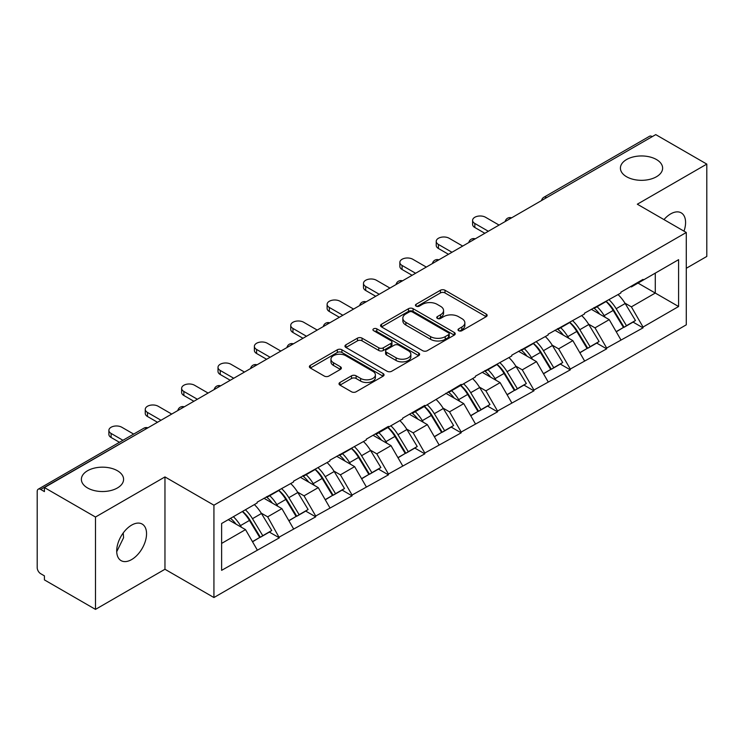 <?xml version="1.0" encoding="UTF-8"?>
<svg xmlns="http://www.w3.org/2000/svg" width="744" height="744" viewBox="0 0 744 744"><rect width="100%" height="100%" fill="white"/><g stroke="black" fill="none" stroke-linecap="round" stroke-linejoin="round"><path stroke-width="1.12" d="M117.403 470.729A21.102 12.183 0 0 0 94.404 468.097A21.102 12.183 0 0 0 81.375 479.35A21.102 12.183 0 0 0 87.56 487.962A21.102 12.183 0 0 0 110.558 490.603A21.102 12.183 0 0 0 123.588 479.35A21.102 12.183 0 0 0 117.403 470.729M656.441 159.523A21.102 12.183 0 0 0 633.442 156.882A21.102 12.183 0 0 0 620.412 168.135A21.102 12.183 0 0 0 626.597 176.756A21.102 12.183 0 0 0 649.596 179.397A21.102 12.183 0 0 0 662.625 168.135A21.102 12.183 0 0 0 656.441 159.523M458.676 330.717A2.269 1.311 0 0 0 461.885 330.717L486.195 316.674A3.236 1.869 0 0 0 487.143 315.354A3.236 1.869 0 0 0 486.195 314.033L445.005 290.253A3.236 1.869 0 0 0 440.429 290.253L416.11 304.287A2.269 1.311 0 0 0 415.45 305.217A2.269 1.311 0 0 0 416.11 306.137A2.269 1.311 0 0 0 419.318 306.137L422.462 304.324A10.36 5.98 0 0 1 437.109 304.324L440.541 306.305A10.36 5.98 0 0 1 443.573 310.536A10.36 5.98 0 0 1 440.541 314.759L437.398 316.581A2.269 1.311 0 0 0 436.737 317.502A2.269 1.311 0 0 0 437.398 318.423A2.269 1.311 0 0 0 440.597 318.423L443.75 316.609A10.36 5.98 0 0 1 458.397 316.609L461.829 318.59A10.36 5.98 0 0 1 464.861 322.822A10.36 5.98 0 0 1 461.829 327.044L458.676 328.867A2.269 1.311 0 0 0 458.016 329.787A2.269 1.311 0 0 0 458.676 330.717L458.676 328.867M123.216 532.964L123.588 537.698L116.715 551.723M131.623 525.115A21.102 12.183 -60 0 1 142.178 524.074A21.102 12.183 -60 0 1 145.415 540.981A21.102 12.183 -60 0 1 131.623 559.572A21.102 12.183 -60 0 1 121.077 560.623A21.102 12.183 -60 0 1 117.84 543.706A21.102 12.183 -60 0 1 131.623 525.115M663.974 219.601A21.102 12.183 -60 0 1 670.66 213.9A21.102 12.183 -60 0 1 681.216 212.858A21.102 12.183 -60 0 1 683.996 231.161M339.962 382.472A3.236 1.869 0 0 0 339.013 383.792A3.236 1.869 0 0 0 339.962 385.113L351.521 391.79A3.236 1.869 0 0 0 356.097 391.79L383.104 376.194A3.236 1.869 0 0 0 384.053 374.874A3.236 1.869 0 0 0 383.104 373.553L341.905 349.773A3.236 1.869 0 0 0 337.33 349.773L310.332 365.36A3.236 1.869 0 0 0 309.383 366.69A3.236 1.869 0 0 0 310.332 368.01L324.291 376.064A3.236 1.869 0 0 0 328.867 376.064L340.417 369.396A3.236 1.869 0 0 0 341.366 368.075A3.236 1.869 0 0 0 340.417 366.755L333.498 362.756A8.658 4.994 0 0 1 330.959 359.222A8.658 4.994 0 0 1 336.307 354.6A8.658 4.994 0 0 1 345.746 355.688L372.865 371.34A8.658 4.994 0 0 1 375.394 374.874A8.658 4.994 0 0 1 370.056 379.496A8.658 4.994 0 0 1 360.617 378.408L356.097 375.804A3.236 1.869 0 0 0 351.521 375.804L339.962 382.472L339.962 385.113M164.963 476.923L95.483 517.034L44.426 487.562L655.743 134.618L706.8 164.099L637.32 204.209L686.284 232.481L213.928 505.195L164.963 476.923L164.963 569.262L213.928 597.534L213.928 505.195M422.694 350.694A3.236 1.869 0 0 0 427.27 350.694L454.277 335.107A3.236 1.869 0 0 0 455.226 333.786A3.236 1.869 0 0 0 454.277 332.466L413.078 308.686A3.236 1.869 0 0 0 408.502 308.686L381.505 324.272A3.236 1.869 0 0 0 380.556 325.593A3.236 1.869 0 0 0 381.505 326.914L422.694 350.694M374.511 331.201A2.269 1.311 0 0 1 376.808 331.526L376.808 328.829L418.686 353.009A3.236 1.869 0 0 1 419.635 354.33A3.236 1.869 0 0 1 418.686 355.651L391.688 371.247A3.236 1.869 0 0 1 387.103 371.247L345.913 347.457L345.913 344.816A3.236 1.869 0 0 0 344.965 346.137A3.236 1.869 0 0 0 345.913 347.457M345.913 344.816L357.473 338.148A3.236 1.869 0 0 1 362.049 338.148L378.752 347.792A3.236 1.869 0 0 0 383.327 347.792L391 343.365A3.236 1.869 0 0 0 391.949 342.045A3.236 1.869 0 0 0 391 340.724L373.609 330.68A2.269 1.311 0 0 1 372.939 329.759A2.269 1.311 0 0 1 374.344 328.55A2.269 1.311 0 0 1 376.808 328.829M213.928 597.534L686.284 324.821L686.284 232.481M242.535 511.426A22.088 12.75 -120 0 1 250.096 520.27L260.391 537.27L269.365 532.09L279.326 537.838L267.663 516.838L261.209 513.109M279.326 537.838L221.619 570.341L221.619 523.497L257.173 502.972L257.173 502.163L293.545 481.973L293.545 481.163L329.918 460.973L329.918 460.164L366.29 439.974L366.29 439.165L388.433 426.377L388.433 427.186L402.662 418.974L402.662 418.165L424.805 405.378L424.805 406.187L461.178 384.388L461.178 385.187L475.397 376.976L475.397 376.176L511.77 355.985L511.77 355.176L548.142 334.986L548.142 334.177L584.514 313.987L584.514 313.178L620.887 292.987L620.887 292.178L643.03 279.391L643.03 280.2L678.593 259.675L678.593 306.519L643.03 327.044L631.377 306.853L624.923 303.124M606.239 301.441A22.088 12.75 -120 0 1 613.8 310.285L624.095 327.286L633.079 322.096L643.03 327.853L643.03 327.044M643.03 327.853L606.667 348.043L595.005 327.853L588.551 324.124M569.867 322.44A22.088 12.75 -120 0 1 577.428 331.285L587.732 348.285L596.707 343.096L606.667 348.852L606.667 348.043M606.667 348.852L570.295 369.043L558.632 348.852L552.178 345.123M533.495 343.44A22.088 12.75 -120 0 1 541.065 352.284L551.36 369.275L560.334 364.095L570.295 369.842L570.295 369.043M570.295 369.842L533.922 390.042L522.26 369.842L515.806 366.122M497.131 364.439A22.088 12.75 -120 0 1 504.692 373.274L514.988 390.274L523.962 385.094L533.922 390.842L533.922 390.042M533.922 390.842L497.55 411.032L485.897 390.842L479.434 387.113M460.759 385.439A22.088 12.75 -120 0 1 468.32 394.274L478.615 411.274L487.59 406.094L497.55 411.841L497.55 411.032M497.55 411.841L461.178 432.032L449.525 411.841L443.061 408.112M424.387 406.438A22.088 12.75 -120 0 1 431.948 415.273L442.243 432.273L451.217 427.093L461.178 432.841L461.178 432.032M461.178 432.841L424.805 453.031L413.153 432.841L406.689 429.111M388.015 427.428A22.088 12.75 -120 0 1 395.576 436.272L405.871 453.273L414.845 448.093L424.805 453.84L424.805 453.031M424.805 453.84L388.433 474.03L376.78 453.84L370.317 450.111M351.642 448.427A22.088 12.75 -120 0 1 359.203 457.272L369.498 474.272L378.482 469.092L388.433 474.839L388.433 474.03M388.433 474.839L352.07 495.03L340.408 474.839L333.954 471.11M315.27 469.427A22.088 12.75 -120 0 1 322.831 478.271L333.135 495.272L342.11 490.091L352.07 495.839L352.07 495.03M352.07 495.839L315.698 516.029L304.036 495.839L297.581 492.11M278.898 490.426A22.088 12.75 -120 0 1 286.468 499.271L296.763 516.271L305.738 511.091L315.698 516.838L315.698 516.029M315.698 516.838L279.326 537.029M266.966 496.508L267.663 496.918L279.326 490.184M267.663 516.838L281.892 508.626L263.934 498.257M293.545 528.817L281.892 508.626M303.338 475.509L304.036 475.918L315.698 469.185M304.036 495.839L318.255 487.627L300.306 477.267M329.918 507.817L318.255 487.627M339.71 454.51L340.408 454.919L352.07 448.186M340.408 474.839L354.628 466.627L336.679 456.267M366.29 486.818L354.628 466.627M376.083 433.519L376.78 433.919L388.433 427.186M376.78 453.84L391 445.628L373.051 435.268M402.662 465.818L391 445.628M412.455 412.52L413.153 412.92L424.805 406.187M413.153 432.841L427.372 424.629L409.423 414.269M439.034 444.819L427.372 424.629M448.818 391.521L449.525 391.921L461.178 385.187M449.525 411.841L463.745 403.629L445.786 393.269M475.397 423.82L463.745 403.629M485.19 370.521L485.897 370.921L497.55 364.188M485.897 390.842L500.117 382.63L482.159 372.27M511.77 402.829L500.117 382.63M521.563 349.522L522.26 349.922L533.922 343.198M522.26 369.842L536.489 361.64L518.531 351.27M548.142 381.83L536.489 361.64M557.935 328.523L558.632 328.922L570.295 322.199M558.632 348.852L572.852 340.64L554.903 330.271M584.514 360.831L572.852 340.64M594.307 307.523L595.005 307.923L606.667 301.199M595.005 327.853L609.224 319.641L591.275 309.272M620.887 339.831L609.224 319.641M652.246 136.636L546.626 197.616M545.138 198.471A4.948 2.855 120 0 1 546.394 197.486A4.948 2.855 60 0 0 543.92 197.234L649.54 136.264A4.948 2.855 60 0 1 652.014 136.505M630.679 286.524L631.377 286.933L643.03 280.2M631.377 306.853L655.278 293.052L655.278 273.132L678.593 259.675M638.017 283.092L678.593 306.519M686.284 268.286L706.8 256.438L706.8 164.099M95.483 517.034L95.483 609.383L44.426 579.901L44.426 575.865L40.697 573.708A4.948 2.855 -120 0 1 37.2 567.653L37.2 491.459A4.948 2.855 -120 0 1 38.223 489.199A4.948 2.855 -120 0 1 40.697 489.44L44.426 491.598L44.426 487.562M95.483 609.383L164.963 569.262M221.619 543.418L245.52 529.626L228.268 519.665M257.173 549.816L245.52 529.626M613.289 310.676L614.451 311.345M576.916 331.675L578.079 332.345M540.553 352.675L541.706 353.344M504.181 373.674L505.334 374.344M467.809 394.673L468.962 395.343M431.436 415.673L432.589 416.333M395.064 436.672L396.217 437.333M358.692 457.672L359.845 458.332M322.319 478.671L323.482 479.331M285.956 499.661L287.11 500.331M249.584 520.661L250.737 521.33M459.587 331.034L461.829 329.741A10.36 5.98 0 0 0 464.861 325.509L464.861 322.822M443.573 310.536L443.573 313.224A10.36 5.98 0 0 1 440.541 317.456L438.3 318.748M486.158 316.702L445.005 292.941A3.236 1.869 0 0 0 440.429 292.941L417.021 306.463M454.231 335.135L413.078 311.373A3.236 1.869 0 0 0 408.502 311.373L381.542 326.942M448.558 334.707A2.269 1.311 0 0 0 449.218 333.786A2.269 1.311 0 0 0 448.558 332.866L412.399 311.987A2.269 1.311 0 0 0 409.191 311.987L405.871 313.903A10.36 5.98 0 0 0 402.839 318.125A10.36 5.98 0 0 0 405.871 322.357L430.59 336.623A10.36 5.98 0 0 0 445.238 336.623L448.558 334.707L448.558 337.404A2.269 1.311 0 0 0 449.218 336.474L449.218 333.786M402.839 318.125L402.839 320.822A10.36 5.98 0 0 0 405.871 325.054L405.871 322.357M448.558 337.404L445.238 339.32A10.36 5.98 0 0 1 430.59 339.32L405.871 325.054M345.96 347.485L357.473 340.836L357.473 338.148M391.949 342.045L391.949 344.732A3.236 1.869 0 0 1 391 346.053L383.327 350.48A3.236 1.869 0 0 1 378.752 350.48L362.049 340.836A3.236 1.869 0 0 0 357.473 340.836M376.808 331.526L418.649 355.678M396.087 357.799A8.658 4.994 0 0 0 405.527 358.887A8.658 4.994 0 0 0 410.865 354.265A8.658 4.994 0 0 0 408.335 350.731L398.775 345.216A3.236 1.869 0 0 0 394.199 345.216L386.536 349.643A3.236 1.869 0 0 0 385.587 350.963A3.236 1.869 0 0 0 386.536 352.284L396.087 357.799L396.087 360.496A8.658 4.994 0 0 0 405.527 361.575A8.658 4.994 0 0 0 410.865 356.962L410.865 354.265M385.587 350.963L385.587 353.651A3.236 1.869 0 0 0 386.536 354.972L386.536 352.284M396.087 360.496L386.536 354.972M375.394 374.874L375.394 377.571A8.658 4.994 0 0 1 370.056 382.184A8.658 4.994 0 0 1 360.617 381.105L356.097 378.491A3.236 1.869 0 0 0 351.521 378.491L340.008 385.141M330.959 359.222L330.959 361.909A8.658 4.994 0 0 0 333.498 365.444L333.498 362.756M340.38 369.415L333.498 365.444M383.058 376.222L341.905 352.47A3.236 1.869 0 0 0 337.33 352.47L310.369 368.029M474.821 223.46L474.821 227.497A7.58 4.38 180 0 1 472.598 224.4L472.598 220.363A7.58 4.38 0 0 0 474.821 223.46L488.343 231.272M499.066 225.079L485.544 217.267A7.58 4.38 0 0 0 477.276 216.318A7.58 4.38 0 0 0 472.598 220.363M618.078 294.605A27.035 15.605 60 0 1 625.165 303.515L616.181 308.704A27.035 15.605 -120 0 0 609.104 299.786M616.181 308.704L626.485 325.695L635.46 320.515L625.165 303.515M624.095 327.286L626.485 325.695M633.079 322.096L635.46 320.515M593.638 307.904A22.088 12.75 60 0 1 599.738 314.154M597.088 306.723A27.035 15.605 60 0 1 604.174 315.633L605.197 317.307M616.255 331.815L623.453 327.453L613.158 310.453A27.035 15.605 -120 0 0 606.072 301.543M623.453 327.453L616.162 331.657M474.821 227.497L484.846 233.291M438.449 244.46L438.449 248.496A7.58 4.38 180 0 1 436.226 245.399L436.226 241.363A7.58 4.38 0 0 0 438.449 244.46L451.971 252.263M462.694 246.078L449.171 238.266A7.58 4.38 0 0 0 440.904 237.317A7.58 4.38 0 0 0 436.226 241.363M581.706 315.605A27.035 15.605 60 0 1 588.792 324.514L579.818 329.694A27.035 15.605 -120 0 0 572.731 320.785M579.818 329.694L590.113 346.695L599.087 341.515L588.792 324.514M587.732 348.285L590.113 346.695M596.707 343.096L599.087 341.515M557.275 328.904A22.088 12.75 60 0 1 563.366 335.153M560.725 327.723A27.035 15.605 60 0 1 567.802 336.632L568.825 338.306M579.883 352.805L587.081 348.452L576.786 331.452A27.035 15.605 -120 0 0 569.699 322.543M587.081 348.452L579.799 352.656M438.449 248.496L448.474 254.29M402.076 265.459L402.076 269.495A7.58 4.38 180 0 1 399.853 266.399L399.853 262.362A7.58 4.38 0 0 0 402.076 265.459L415.598 273.262M426.321 267.077L412.799 259.265A7.58 4.38 0 0 0 404.541 258.317A7.58 4.38 0 0 0 399.853 262.362M545.333 336.604A27.035 15.605 60 0 1 552.42 345.514L543.446 350.694A27.035 15.605 -120 0 0 536.359 341.784M543.446 350.694L553.741 367.694L562.715 362.514L552.42 345.514M551.36 369.275L553.741 367.694M560.334 364.095L562.715 362.514M520.902 349.903A22.088 12.75 60 0 1 526.994 356.153M524.353 348.722A27.035 15.605 60 0 1 531.439 357.632L532.453 359.306M543.511 373.804L550.709 369.442L540.414 352.451A27.035 15.605 -120 0 0 533.327 343.533M550.709 369.442L543.427 373.655M402.076 269.495L412.102 275.289M365.704 286.459L365.704 290.495A7.58 4.38 180 0 1 363.481 287.398L363.481 283.362A7.58 4.38 0 0 0 365.704 286.459L379.226 294.261M389.949 288.077L376.427 280.265A7.58 4.38 0 0 0 368.168 279.316A7.58 4.38 0 0 0 363.481 283.362M508.961 357.604A27.035 15.605 60 0 1 516.048 366.513L507.073 371.693A27.035 15.605 -120 0 0 499.987 362.784M507.073 371.693L517.368 388.694L526.343 383.513L516.048 366.513M514.988 390.274L517.368 388.694M523.962 385.094L526.343 383.513M484.53 370.903A22.088 12.75 60 0 1 490.621 377.152M487.98 369.722A27.035 15.605 60 0 1 495.067 378.631L496.081 380.305M507.138 394.804L514.337 390.442L504.041 373.442A27.035 15.605 -120 0 0 496.955 364.532M514.337 390.442L507.055 394.655M365.704 290.495L375.729 296.279M329.332 307.458L329.332 311.494A7.58 4.38 180 0 1 327.109 308.397L327.109 304.361A7.58 4.38 0 0 0 329.332 307.458L342.854 315.261M353.577 309.067L340.055 301.264A7.58 4.38 0 0 0 331.796 300.316A7.58 4.38 0 0 0 327.109 304.361M472.589 378.603A27.035 15.605 60 0 1 479.675 387.512L470.701 392.692A27.035 15.605 -120 0 0 463.614 383.783M470.701 392.692L480.996 409.693L489.971 404.513L479.675 387.512M478.615 411.274L480.996 409.693M487.59 406.094L489.971 404.513M448.158 391.902A22.088 12.75 60 0 1 454.249 398.152M451.608 390.721A27.035 15.605 60 0 1 458.695 399.63L459.708 401.304M470.775 415.803L477.964 411.441L467.669 394.441A27.035 15.605 -120 0 0 460.583 385.532M477.964 411.441L470.682 415.654M329.332 311.494L339.357 317.279M292.959 328.457L292.959 332.494A7.58 4.38 180 0 1 290.746 329.397L290.746 325.361A7.58 4.38 0 0 0 292.959 328.457L306.482 336.26M317.214 330.066L303.692 322.264A7.58 4.38 0 0 0 295.424 321.315A7.58 4.38 0 0 0 290.746 325.361M436.217 399.602A27.035 15.605 60 0 1 443.303 408.512L434.329 413.692A27.035 15.605 -120 0 0 427.242 404.783M434.329 413.692L444.624 430.692L453.598 425.512L443.303 408.512M442.243 432.273L444.624 430.692M451.217 427.093L453.598 425.512M411.785 412.901A22.088 12.75 60 0 1 417.877 419.151M415.236 411.711A27.035 15.605 60 0 1 422.322 420.63L423.336 422.304M434.403 436.802L441.592 432.441L431.297 415.44A27.035 15.605 -120 0 0 424.21 406.531M441.592 432.441L434.31 436.644M292.959 332.494L302.985 338.278M256.596 349.457L256.596 353.493A7.58 4.38 180 0 1 254.374 350.396L254.374 346.36A7.58 4.38 0 0 0 256.596 349.457L270.118 357.26M280.841 351.066L267.319 343.263A7.58 4.38 0 0 0 259.052 342.314A7.58 4.38 0 0 0 254.374 346.36M399.853 420.602A27.035 15.605 60 0 1 406.931 429.511L397.956 434.691A27.035 15.605 -120 0 0 390.87 425.782M397.956 434.691L408.251 451.692L417.235 446.512L406.931 429.511M405.871 453.273L408.251 451.692M414.845 448.093L417.235 446.512M375.413 433.901A22.088 12.75 60 0 1 381.505 440.15M378.863 432.71A27.035 15.605 60 0 1 385.95 441.62L386.964 443.303M398.031 457.802L405.22 453.44L394.925 436.44A27.035 15.605 -120 0 0 387.838 427.53M405.22 453.44L397.938 457.644M256.596 353.493L266.612 359.278M220.224 370.456L220.224 374.492A7.58 4.38 180 0 1 218.001 371.396L218.001 367.359A7.58 4.38 0 0 0 220.224 370.456L233.746 378.259M244.469 372.065L230.947 364.262A7.58 4.38 0 0 0 222.679 363.314A7.58 4.38 0 0 0 218.001 367.359M363.481 441.601A27.035 15.605 60 0 1 370.568 450.511L361.584 455.691A27.035 15.605 -120 0 0 354.507 446.781M361.584 455.691L371.879 472.691L380.863 467.511L370.568 450.511M369.498 474.272L371.879 472.691M378.482 469.092L380.863 467.511M339.041 454.9A22.088 12.75 60 0 1 345.142 461.15M342.491 453.71A27.035 15.605 60 0 1 349.578 462.619L350.591 464.303M361.658 478.801L368.857 474.44L358.552 457.439A27.035 15.605 -120 0 0 351.475 448.53M368.857 474.44L361.565 478.643M220.224 374.492L230.249 380.277M183.852 391.446L183.852 395.492A7.58 4.38 180 0 1 181.629 392.395L181.629 388.359A7.58 4.38 0 0 0 183.852 391.446L197.374 399.258M208.097 393.065L194.575 385.262A7.58 4.38 0 0 0 186.307 384.313A7.58 4.38 0 0 0 181.629 388.359M327.109 462.601A27.035 15.605 60 0 1 334.196 471.51L325.221 476.69A27.035 15.605 -120 0 0 318.134 467.781M325.221 476.69L335.516 493.691L344.491 488.51L334.196 471.51M333.135 495.272L335.516 493.691M342.11 490.091L344.491 488.51M302.668 475.9A22.088 12.75 60 0 1 308.769 482.149M306.128 474.709A27.035 15.605 60 0 1 313.205 483.619L314.228 485.302M325.286 499.801L332.484 495.439L322.189 478.439A27.035 15.605 -120 0 0 315.103 469.529M332.484 495.439L325.193 499.643M183.852 395.492L193.877 401.276M147.479 412.446L147.479 416.491A7.58 4.38 180 0 1 145.257 413.394L145.257 409.349A7.58 4.38 0 0 0 147.479 412.446L161.002 420.258M171.725 414.064L158.202 406.261A7.58 4.38 0 0 0 149.935 405.313A7.58 4.38 0 0 0 145.257 409.349M290.737 483.591A27.035 15.605 60 0 1 297.823 492.509L288.849 497.69A27.035 15.605 -120 0 0 281.762 488.78M288.849 497.69L299.144 514.69L308.118 509.501L297.823 492.509M296.763 516.271L299.144 514.69M305.738 511.091L308.118 509.501M266.306 496.899A22.088 12.75 60 0 1 272.397 503.149M269.756 495.709A27.035 15.605 60 0 1 276.842 504.618L277.856 506.292M288.914 520.8L296.112 516.438L285.817 499.438A27.035 15.605 -120 0 0 278.73 490.529M296.112 516.438L288.83 520.642M147.479 416.491L157.505 422.276M111.107 433.445L111.107 437.491A7.58 4.38 180 0 1 108.884 434.394L108.884 430.348A7.58 4.38 0 0 0 111.107 433.445L122.946 440.281M133.669 434.096L121.83 427.261A7.58 4.38 0 0 0 113.572 426.303A7.58 4.38 0 0 0 108.884 430.348M254.364 504.59A27.035 15.605 60 0 1 261.451 513.5L252.476 518.689A27.035 15.605 -120 0 0 245.39 509.779M252.476 518.689L262.772 535.689L271.746 530.5L261.451 513.5M260.391 537.27L262.772 535.689M269.365 532.09L271.746 530.5M230.519 518.363A22.088 12.75 60 0 1 236.025 524.148M233.383 516.708A27.035 15.605 60 0 1 240.47 525.617L241.484 527.291M252.542 541.799L259.74 537.438L249.445 520.437A27.035 15.605 -120 0 0 242.358 511.528M259.74 537.438L252.458 541.641M111.107 437.491L119.449 442.299M146.549 428.6L40.697 489.44M147.572 428.014A4.948 2.855 -60 0 0 146.317 428.47A4.948 2.855 -120 0 0 143.843 428.219L38.223 489.199M508.766 219.471A4.948 2.855 120 0 1 510.021 218.485A4.948 2.855 -60 0 1 511.277 218.029M472.394 240.47A4.948 2.855 120 0 1 473.649 239.475A4.948 2.855 -60 0 1 474.904 239.019M436.031 261.469A4.948 2.855 120 0 1 437.277 260.474A4.948 2.855 -60 0 1 438.532 260.019M399.658 282.469A4.948 2.855 120 0 1 400.914 281.474A4.948 2.855 -60 0 1 402.169 281.018M363.286 303.468A4.948 2.855 120 0 1 364.541 302.473A4.948 2.855 -60 0 1 365.797 302.018M326.914 324.468A4.948 2.855 120 0 1 328.169 323.473A4.948 2.855 -60 0 1 329.425 323.017M290.541 345.467A4.948 2.855 120 0 1 291.797 344.472A4.948 2.855 -60 0 1 293.052 344.016M254.169 366.467A4.948 2.855 120 0 1 255.424 365.471A4.948 2.855 -60 0 1 256.68 365.016M217.797 387.466A4.948 2.855 120 0 1 219.052 386.471A4.948 2.855 -60 0 1 220.308 386.015M181.424 408.465A4.948 2.855 120 0 1 182.68 407.47A4.948 2.855 -60 0 1 183.935 407.014M461.829 329.741L461.829 327.044M437.398 318.423L437.398 316.581M440.541 317.456L440.541 314.759M416.11 306.137L416.11 304.287M440.429 292.941L440.429 290.253M445.005 292.941L445.005 290.253M486.195 316.674L486.195 314.033M381.505 326.914L381.505 324.272M408.502 311.373L408.502 308.686M413.078 311.373L413.078 308.686M454.277 335.107L454.277 332.466M430.59 339.32L430.59 336.623M445.238 339.32L445.238 336.623M362.049 340.836L362.049 338.148M378.752 350.48L378.752 347.792M383.327 350.48L383.327 347.792M391 346.053L391 343.365M418.686 355.651L418.686 353.009M351.521 378.491L351.521 375.804M356.097 378.491L356.097 375.804M360.617 381.105L360.617 378.408M340.417 369.396L340.417 366.755M310.332 368.01L310.332 365.36M337.33 352.47L337.33 349.773M341.905 352.47L341.905 349.773M383.104 376.194L383.104 373.553M613.158 310.453L604.174 315.633M576.786 331.452L567.802 336.632M540.414 352.451L531.439 357.632M504.041 373.442L495.067 378.631M467.669 394.441L458.695 399.63M431.297 415.44L422.322 420.63M394.925 436.44L385.95 441.62M358.552 457.439L349.578 462.619M322.189 478.439L313.205 483.619M285.817 499.438L276.842 504.618M249.445 520.437L240.47 525.617M543.92 197.234A4.948 4.948 0 0 0 541.548 200.555M511.612 217.834A4.948 4.948 0 0 0 505.176 221.554M475.239 238.833A4.948 4.948 0 0 0 468.804 242.544M438.867 259.833A4.948 4.948 0 0 0 432.431 263.543M402.495 280.832A4.948 4.948 0 0 0 396.059 284.543M366.122 301.832A4.948 4.948 0 0 0 359.687 305.542M329.75 322.831A4.948 4.948 0 0 0 323.315 326.542M293.387 343.83A4.948 4.948 0 0 0 286.952 347.541M257.015 364.82A4.948 4.948 0 0 0 250.579 368.54M220.643 385.82A4.948 4.948 0 0 0 214.207 389.54M184.27 406.819A4.948 4.948 0 0 0 177.835 410.539M147.898 427.819A4.948 4.948 0 0 0 143.843 428.219"/></g></svg>
